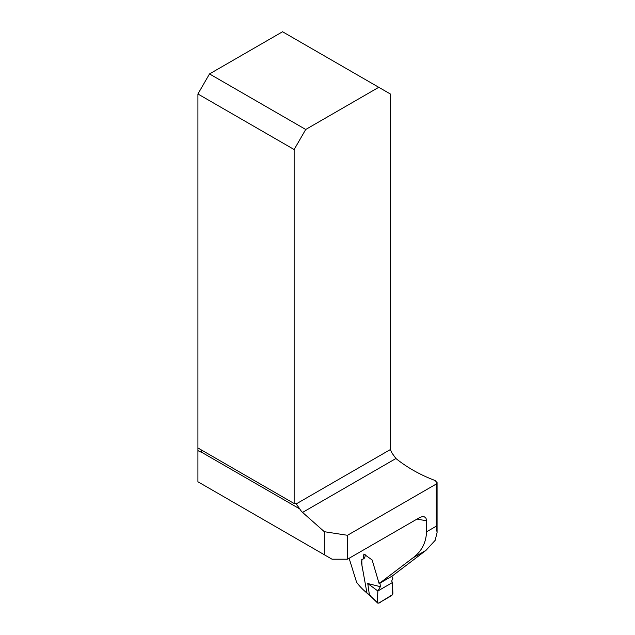 <?xml version="1.0" encoding="UTF-8"?>
<svg xmlns="http://www.w3.org/2000/svg" width="635" height="635" viewBox="0 0 635 635"><rect width="100%" height="100%" fill="white"/><g stroke="black" fill="none" stroke-linecap="round" stroke-linejoin="round"><path stroke-width="0.95" d="M363.379 573.214L361.966 565.809L361.759 559.546L363.331 558.951L363.863 554.061L372.142 559.975L379.119 583.589L392.2 576.048L425.95 550.378L435.126 540.385L437.078 532.678L436.277 526.193L426.553 531.812L426.553 520.692A102.362 59.095 180 0 1 417.02 519.065M347.488 559.213L347.488 535.289L436.277 484.021L437.078 482.735L435.126 480.512C420.465 475.036 407.4 467.701 395.923 458.518L392.097 453.215L390.35 449.564L390.35 93.988L378.77 87.297L305.721 129.476L209.502 73.93L197.922 93.988L294.14 149.535L294.14 503.523A8.731 5.04 -60 0 1 296.188 503.904A8.731 5.04 -60 0 1 296.204 503.92L299.784 508.937A8.731 5.04 -120 0 0 302.577 512.413L324.326 531.701L324.326 554.752L332.049 559.213L347.488 559.213L419.656 517.549L422.243 516.644L424.545 516.914L426.029 518.327L426.553 520.692M349.107 558.276L356.6 582.279A102.362 59.095 180 0 0 366.966 593.05M379.119 583.589L412.861 557.935C421.505 551.569 426.069 542.861 426.553 531.812M324.326 554.752L197.922 481.774L197.922 450.58L199.85 451.691A2.73 1.58 -120 0 0 201.017 451.914L201.216 451.826M347.488 535.289L324.326 531.701M197.922 450.58L197.922 93.988M197.922 447.969L294.14 503.523M209.502 73.93L282.559 31.75L378.77 87.297M299.784 508.937L201.017 451.914L201.589 450.691A8.731 5.04 120 0 0 201.327 449.937M294.14 149.535L305.721 129.476M391.858 576.151L392.811 578.533L391.684 581.041L392.462 582.525L377.833 590.971L380.444 586.597L379.873 582.454M365.157 554.506L365.006 556.919L364.093 558.538M362.172 559.292L361.458 562.094M361.513 562.912L366.982 593.153L369.372 594.693L367.76 583.525L380.357 586.676M371.007 596.582L377.412 602.321L377.833 590.971L367.76 583.525M392.462 582.525L392.882 593.384L391.851 595.495L378.651 603.115L377.69 603.083L377.412 602.321M369.372 594.693L370.745 595.828M369.697 595.535L366.982 593.153M369.721 595.551L369.372 594.741M377.873 591.002L377.523 598.789C376.745 602.226 377.968 604.663 381.008 601.758L392.644 594.582L392.462 582.525L377.873 591.002M395.923 458.518L302.577 512.413M199.85 451.691L201.589 450.691M296.204 503.92L390.35 449.564M436.277 484.021L436.277 526.193M425.95 550.378L412.861 557.935M437.078 482.576L437.078 532.678M370.959 596.535L377.619 603.02M369.665 595.511L370.983 596.559"/></g></svg>
